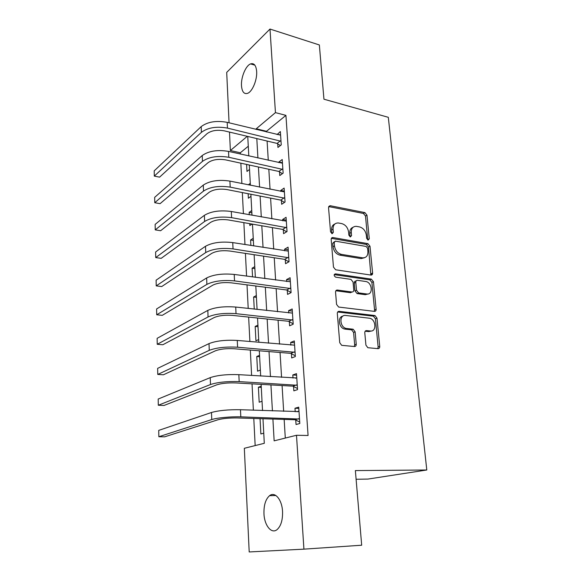 <?xml version="1.0" encoding="UTF-8"?>
<svg xmlns="http://www.w3.org/2000/svg" width="581" height="581" viewBox="0 0 581 581"><rect width="100%" height="100%" fill="white"/><g stroke="black" fill="none" stroke-linecap="round" stroke-linejoin="round"><path stroke-width="0.87" d="M368.107 240.098L369.276 238.762L366.981 215.181L364.904 212.61L330.081 205.689L328.534 207.584L330.545 231.834L332.165 233.707L333.334 232.335L333.066 229.175C333.036 225.087 334.75 223.017 338.207 222.959L341.701 223.583C345.521 224.731 347.808 227.527 348.571 231.986L348.847 235.109L350.35 236.939L351.563 235.595L351.28 232.48C351.214 228.435 352.87 226.387 356.233 226.329L359.61 226.931C363.321 228.05 365.565 230.81 366.342 235.211L366.64 238.29L368.107 240.098M367.758 239.975L365.493 216.016L363.415 213.452L328.672 206.575M331.845 233.635L331.606 230.011L333.066 229.175M350.06 236.852L349.791 233.293L351.28 232.48M263.963 513.698C263.759 505.158 265.633 499.144 269.584 495.673C274.936 491.272 282.017 499.573 282.54 511.469C282.787 520.046 280.957 526.095 277.05 529.632C271.421 534.317 264.37 525.384 263.963 513.698M241.493 85.734C240.897 77.411 245.734 65.631 250.564 63.903C254.035 62.85 256.061 65.341 256.649 71.376C257.303 79.757 252.401 91.587 247.666 93.309C244.085 94.405 242.03 91.878 241.493 85.734M365.921 345.136L367.838 347.714L378.02 348.658C379.182 348.622 379.756 347.874 379.727 346.414L376.982 318.119L374.985 315.548L339.159 311.336C337.931 311.336 337.321 312.07 337.314 313.537L339.732 342.703L341.686 345.332L354.446 346.523C355.652 346.479 356.255 345.717 356.24 344.235L355.144 331.831L353.154 329.224L346.167 328.432C339.522 327.125 339.093 314.35 345.688 315.468L369.654 318.243C376.06 319.339 376.837 331.976 370.402 331.01L366.531 330.604C365.355 330.625 364.774 331.366 364.788 332.826L365.921 345.136M229.067 122.809L226.699 72.4L269.991 29.05L319.354 44.962L323.944 99.206L388.304 117.311L426.795 469.993L355.369 470.581L361.687 545.218L303.921 549.154L249.198 551.95L244.332 448.285L264.297 443.303L262.975 418.741M269.991 29.05L275.445 112.627L256.243 128.779L256.279 129.469M272.896 419.046L274.145 440.848L296.492 435.271L308.083 435.489L285.917 115.365L275.445 112.627M296.492 435.271L303.921 549.154M370.925 275.074C372.065 275.103 372.624 274.435 372.603 273.063L369.995 246.228L367.896 243.65L332.869 237.535C331.736 237.527 331.177 238.188 331.177 239.51L333.472 267.129L335.673 269.795L370.925 275.074M373.445 281.698L376.118 309.252C376.139 310.668 375.58 311.372 374.425 311.38L338.636 307.051L336.559 304.4L335.549 292.185C335.549 290.74 336.159 290.028 337.379 290.05L351.999 292.011C353.183 292.025 353.771 291.321 353.764 289.904L353.052 281.996L350.917 279.367L335.673 277.173C333.792 275.779 333.705 274.675 335.426 273.854L371.317 279.112L373.445 281.698L371.898 282.402L374.556 309.891L376.118 309.252M285.917 115.365L266.497 131.291L266.541 131.981M267.093 141.038L268.277 160.291M268.821 169.267L270.049 189.232M270.593 198.121L271.864 218.826M272.402 227.614L273.716 249.089M274.247 257.775L275.612 280.042M276.142 288.626L277.558 311.721M278.074 320.189L279.541 344.141M280.057 352.485L281.574 377.338M282.083 385.544L283.659 411.326M284.153 419.395L285.3 438.059M277.703 143.827L277.943 147.451L281.24 144.894L280.354 131.546L277.101 134.567M279.541 171.86L279.781 175.564L283.129 173.153L282.213 159.514L278.895 161.99L278.938 162.68M281.407 200.51L281.654 204.294L285.053 202.028L284.124 188.091L280.754 190.43L280.812 191.418M283.325 229.793L283.572 233.664L287.021 231.55L286.07 217.301L282.649 219.487L282.736 220.787M285.278 259.736L285.54 263.694L289.033 261.74L288.06 247.165L284.588 249.198L284.697 250.825M287.275 290.355L287.544 294.4L291.088 292.621L290.093 277.711L286.571 279.577L286.702 281.545M289.323 321.671L289.592 325.81L293.194 324.205L292.178 308.954L288.604 310.646L288.757 312.97M291.415 353.713L291.691 357.947L295.351 356.538L294.306 340.924L290.682 342.434L290.856 345.129M293.558 386.51L293.841 390.846L297.552 389.626L296.492 373.641L292.802 374.956L293.006 378.049M295.751 420.078L296.041 424.515L299.811 423.505L298.721 407.143L294.981 408.254L295.206 411.755M248.283 146.238L240.316 152.767L240.381 154.045M240.846 163.181L241.878 183.523M242.335 192.58L243.403 213.677M243.86 222.639L244.971 244.536M245.422 253.396L246.569 276.113M247.012 284.872L248.21 308.446M248.646 317.088L249.888 341.548M250.324 350.074L251.609 375.464M252.031 383.852L253.374 410.208M253.788 418.458L255.168 445.583M246.605 164.438L246.976 171.431L249.532 169.456M248.152 193.72L248.392 198.215L250.985 196.349M248.327 184.831L250.28 183.371M251.747 210.547L249.14 212.363L249.264 214.738M249.743 223.663L249.837 225.551L252.06 224.07M253.243 238.297L250.6 239.989L250.89 245.472M254.776 266.635L252.096 268.204L252.553 276.926M256.33 295.576L253.621 297.014L254.26 309.121M257.928 325.142L255.175 326.442L255.938 340.793L258.705 339.558M259.554 355.347L256.766 356.509L257.543 371.172L260.346 370.082M261.218 386.22L258.392 387.229L259.184 402.219L262.031 401.282M260.056 418.654L260.862 433.963L263.752 433.186M356.109 479.26L367.911 479.078L426.795 469.993M240.316 152.767L230.366 150.53L229.495 132.083M247.274 136.317L230.366 150.53M262.532 410.549L261.116 384.368M260.673 376.03L259.308 350.801M258.85 342.332L257.543 318.025M257.078 309.433L255.814 286.005M255.35 277.304L254.129 254.718M253.657 245.908L252.481 224.143M252.001 215.231L250.869 194.25M250.382 185.252L249.293 165.019M248.806 155.933L247.753 136.433M256.802 138.583L257.913 157.974M258.436 167.008L259.584 187.111M260.099 196.058L261.297 216.916M261.806 225.769L263.048 247.397M263.549 256.148L264.834 278.582M265.328 287.232L266.664 310.501M267.158 319.034L268.538 343.182M269.025 351.592L270.463 376.641M270.935 384.92L272.424 410.912M266.497 131.291L256.243 128.779M249.14 212.363L251.871 212.857M250.6 239.989L253.36 240.44M252.096 268.204L254.877 268.596M253.621 297.014L256.432 297.349M255.175 326.442L258.015 326.718M256.766 356.509L259.627 356.727M258.392 387.229L261.283 387.389M277.079 134.167L280.587 135.024M378.638 348.585L377.817 348.513M355.085 346.45L354.33 346.378M278.895 161.99L282.431 162.789M280.754 190.43L284.327 191.156M282.649 219.487L286.259 220.141M284.588 249.198L288.234 249.779M286.571 279.577L290.253 280.078M288.604 310.646L292.316 311.067M290.682 342.434L294.429 342.768M292.802 374.956L296.593 375.203M294.981 408.254L298.808 408.407M352.994 227.331C350.706 228.202 349.646 230.192 349.791 233.293M334.809 224.026C332.543 224.949 331.475 226.946 331.606 230.011M370.845 275.06L368.485 247.005L366.386 244.434L331.381 238.348L332.869 237.535M367.599 248.254L366.117 246.446L335.375 241.151L334.191 242.538L334.474 245.901C335.244 250.484 337.576 253.309 341.468 254.391L362.66 257.833C366.241 257.891 367.991 255.793 367.911 251.537L367.599 248.254M334.329 241.732L332.717 243.352L334.191 242.538M364.49 257.732L361.15 258.596L339.979 255.168C336.094 254.093 333.763 251.275 333 246.707L332.717 243.352M374.251 311.358L374.556 309.891M337.379 290.05L335.854 290.754L350.474 292.701L351.919 292.04M334.22 274.639L369.777 279.824L371.317 279.112L369.777 279.824M366.814 293.993C373.401 295.155 372.254 282.293 365.739 281.502L357.54 280.325C356.371 280.296 355.79 280.979 355.804 282.388L356.516 290.275L358.608 292.889L366.814 293.993L365.275 294.676L368.078 293.971M356.08 281.008L356.022 281.037C354.846 281.008 354.272 281.698 354.279 283.1L355.804 282.388M365.275 294.676L357.068 293.579L354.984 290.972L354.279 283.1M371.898 282.402L369.806 279.824M371.39 330.996L368.826 331.606L365.159 331.228M342.855 316.158C337.278 316.856 338.767 327.945 344.62 329.049L346.813 328.541M354.243 346.501L354.679 344.816L353.582 332.441L351.599 329.834L345.267 329.166M377.73 348.636L378.137 346.973L375.406 318.744L373.416 316.18L337.684 311.997M280.594 135.162L227.193 122.351L227.461 128.103L281.001 141.248M280.376 145.562L277.079 143.413L224.36 130.863C217.149 129.578 211.382 130.507 207.076 133.659L159.586 177.147L154.299 176.108L201.404 132.337C207.867 127.566 216.553 126.157 227.461 128.103M154.299 176.108L154.205 170.85L201.193 126.607C207.642 121.785 216.314 120.369 227.193 122.351M277.079 143.413L280.369 140.842M282.46 163.203L228.536 151.394L228.805 157.277L282.874 169.427M282.395 173.683L278.909 171.46L225.668 159.884C218.376 158.715 212.544 159.615 208.18 162.593L160.102 203.662L154.764 202.718L202.449 161.373C209 156.855 217.788 155.49 228.805 157.277M154.764 202.718L154.669 197.351L202.239 155.512C208.768 150.944 217.534 149.571 228.536 151.394M278.909 171.46L282.243 169.02M284.37 191.868L229.909 181.098L230.185 187.126L284.799 198.223M284.472 202.413L280.768 200.118L227.004 189.573C219.633 188.513 213.735 189.384 209.313 192.188L160.632 230.73L155.236 229.873L203.517 191.076C210.155 186.828 219.044 185.506 230.185 187.126M155.236 229.873L155.142 224.397L203.299 185.085C209.923 180.778 218.79 179.449 229.909 181.098M280.768 200.118L284.153 197.823M286.324 221.158L231.311 211.491L231.594 217.657L286.76 227.665M286.622 231.797L282.678 229.408L228.369 219.945C220.918 219.001 214.955 219.836 210.467 222.458L161.169 258.349L155.723 257.586L204.614 221.463C211.339 217.49 220.337 216.226 231.594 217.657M155.723 257.586L155.621 252.001L204.389 215.326C211.099 211.302 220.076 210.024 231.311 211.491M282.678 229.408L286.113 227.273M288.321 251.115L232.749 242.604L233.039 248.908L288.764 257.761M371.085 274.072L372.537 273.956M288.851 261.842L284.625 259.351L229.764 251.021C222.232 250.2 216.197 251.007 211.651 253.432L161.714 286.549L156.216 285.888L205.732 252.553C212.552 248.879 221.659 247.666 233.039 248.908M156.216 285.888L156.115 280.18L205.507 246.279C212.305 242.546 221.39 241.318 232.749 242.604M284.625 259.351L288.111 257.376M290.362 281.749L234.223 274.443L234.521 280.899L290.82 288.546M291.081 292.526L286.622 289.977L231.194 282.831C223.583 282.148 217.468 282.911 212.864 285.133L162.273 315.338L156.717 314.779L206.88 284.385C213.793 281.015 223.01 279.853 234.521 280.899M156.717 314.779L156.616 308.954L206.647 277.958C213.539 274.53 222.734 273.353 234.223 274.443M286.622 289.977L290.159 288.169M346.668 328.526L346.08 328.468M292.454 313.086L235.726 307.051L236.031 313.667L292.918 320.044M293.165 323.806L288.655 321.3L232.661 315.403C224.963 314.851 218.776 315.585 214.099 317.589L162.847 344.744L157.233 344.293L208.056 316.965C215.064 313.929 224.389 312.825 236.031 313.667M157.233 344.293L157.131 338.338L207.816 310.392C214.81 307.284 224.113 306.172 235.726 307.051M288.655 321.3L292.25 319.673M294.589 345.15L237.273 340.444L237.585 347.22L295.068 352.275M295.301 355.797L290.747 353.35L234.158 348.76C226.372 348.353 220.112 349.043 215.369 350.822L163.435 374.774L157.763 374.44L209.254 350.343C216.364 347.641 225.806 346.603 237.585 347.22M157.763 374.44L157.654 368.361L209.015 343.603C216.103 340.836 225.522 339.783 237.273 340.444M290.747 353.35L294.393 351.912M296.775 377.97L238.849 374.665L239.176 381.608L297.261 385.261M295.533 378.209L296.76 377.679M297.479 388.544L292.882 386.154L235.697 382.93C227.825 382.676 221.477 383.322 216.669 384.869L164.031 405.465L158.301 405.247L210.489 384.528C217.701 382.196 227.265 381.216 239.176 381.608M158.301 405.247L158.192 399.038L210.235 377.628C217.432 375.217 226.968 374.229 238.849 374.665M292.882 386.154L296.579 384.905M299.019 411.573L240.469 409.728L240.803 416.846L299.513 419.039M297.073 411.82L298.975 410.941M299.716 422.06L295.068 419.736L237.266 417.95C229.306 417.855 222.886 418.458 218.006 419.751L164.641 436.832L158.845 436.738L211.745 419.569C216.851 417.819 230.969 416.49 240.803 416.846M158.845 436.738L158.736 430.383L211.491 412.488C218.79 410.455 228.449 409.532 240.469 409.728M295.068 419.736L298.823 418.69M367.766 239.554L369.276 238.762M331.867 233.163L333.334 232.335M350.074 236.402L351.563 235.595M328.882 206.604L330.328 205.718M363.415 213.452L364.904 212.61M365.493 216.016L366.981 215.181M331.519 238.37L332.986 237.549M366.386 244.434L367.896 243.65M368.485 247.005L369.995 246.228M371.07 273.782L372.603 273.063M333 246.707L334.474 245.901M339.979 255.168L341.468 254.391M360.997 258.574L362.508 257.811M350.474 292.701L351.999 292.011M334.322 274.399L335.426 273.854M354.984 290.972L356.516 290.275M357.155 293.594L358.695 292.904M365.275 331.09L366.531 330.604M368.826 331.606L370.402 331.01M351.367 329.797L352.921 329.18M353.582 332.441L355.144 331.831M354.679 344.816L356.24 344.235M337.706 311.961L339.159 311.336M373.263 316.151L374.825 315.527M375.406 318.744L376.982 318.119M378.137 346.973L379.727 346.414M201.193 126.607L201.404 132.337M202.239 155.512L202.449 161.373M203.299 185.085L203.517 191.076M204.389 215.326L204.614 221.463M371.869 274.893L371.789 274.029M205.507 246.279L205.732 252.553M206.647 277.958L206.88 284.385M207.816 310.392L208.056 316.965M209.015 343.603L209.254 350.343M210.235 377.628L210.489 384.528M211.491 412.488L211.745 419.569M269.584 495.673L275.873 495.506M250.564 63.903L254.856 65.159M328.693 206.538L330.081 205.689M361.15 258.596L362.66 257.833M357.068 293.579L358.608 292.889M344.62 329.049L346.167 328.432M351.599 329.834L353.154 329.224M373.416 316.18L374.985 315.548"/></g></svg>
